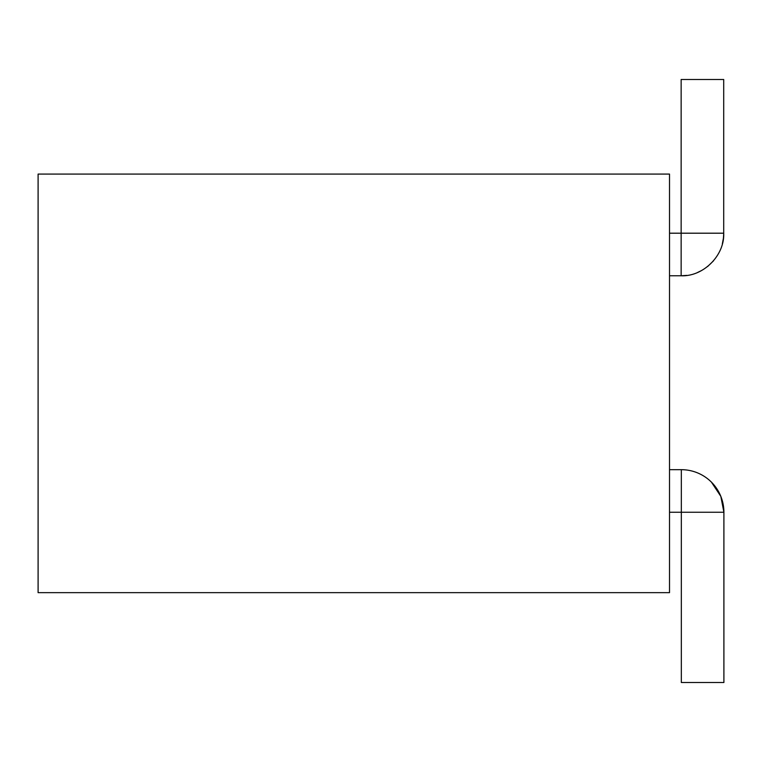 <?xml version="1.0" encoding="UTF-8"?>
<svg xmlns="http://www.w3.org/2000/svg" width="762" height="762" viewBox="0 0 762 762"><rect width="100%" height="100%" fill="white"/><g stroke="black" fill="none" stroke-linecap="round" stroke-linejoin="round"><path stroke-width="1.14" d="M669.512 592.655L38.1 592.655L38.1 174.079L669.512 174.079L669.512 592.655M723.709 233.201C724.71 255.413 703.345 276.768 681.142 275.768L669.512 275.768L681.142 275.768L681.142 79.486L723.709 79.486L723.709 233.201L681.142 233.201L681.142 79.486M669.512 512.245L723.9 512.245A42.567 42.567 -151.4 0 0 681.333 469.678L669.512 469.678M711.432 482.146L720.823 496.357L723.9 512.245L723.9 682.514L681.333 682.514L681.333 469.678M669.512 233.201L681.142 233.201L669.512 233.201M681.333 275.768L686.791 275.387M697.601 272.453L701.621 270.51M707.612 266.529L713.508 260.842M722.328 243.945L723.386 238.411M723.443 237.896L723.7 233.705"/></g></svg>
